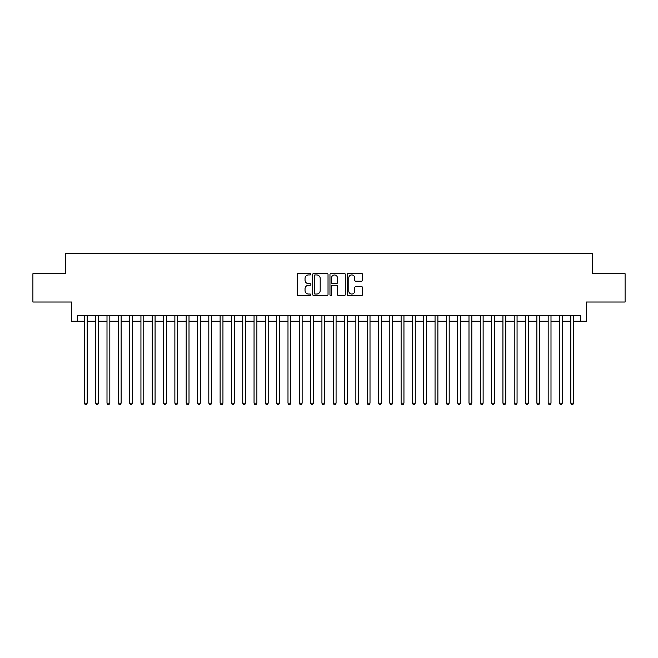<?xml version="1.0" encoding="UTF-8"?>
<svg xmlns="http://www.w3.org/2000/svg" width="658" height="658" viewBox="0 0 658 658"><rect width="100%" height="100%" fill="white"/><g stroke="black" fill="none" stroke-linecap="round" stroke-linejoin="round"><path stroke-width="0.99" d="M310.897 274.156A0.781 0.781 0 0 0 310.124 273.383L298.329 273.383A1.11 1.11 0 0 0 297.219 274.493L297.219 294.48A1.11 1.11 0 0 0 298.329 295.59L310.124 295.59A0.781 0.781 0 0 0 310.897 294.809A0.781 0.781 0 0 0 310.124 294.036L308.594 294.036A3.553 3.553 0 0 1 305.041 290.482L305.041 288.813A3.553 3.553 0 0 1 308.594 285.259L310.124 285.259A0.781 0.781 0 0 0 310.897 284.486A0.781 0.781 0 0 0 310.124 283.705L308.594 283.705A3.553 3.553 0 0 1 305.041 280.152L305.041 278.49A3.553 3.553 0 0 1 308.594 274.937L310.124 274.937A0.781 0.781 0 0 0 310.897 274.156M361.448 281.213A1.11 1.11 0 0 0 362.558 280.102L362.558 274.493A1.11 1.11 0 0 0 361.448 273.383L348.345 273.383A1.11 1.11 0 0 0 347.235 274.493L347.235 294.48A1.11 1.11 0 0 0 348.345 295.59L361.448 295.59A1.11 1.11 0 0 0 362.558 294.48L362.558 287.702A1.11 1.11 0 0 0 361.448 286.592L355.846 286.592A1.11 1.11 0 0 0 354.736 287.702L354.736 291.066A2.969 2.969 0 0 1 351.767 294.036A2.969 2.969 0 0 1 348.789 291.066L348.789 277.906A2.969 2.969 0 0 1 351.767 274.937A2.969 2.969 0 0 1 354.736 277.906L354.736 280.102A1.11 1.11 0 0 0 355.846 281.213L361.448 281.213M77.299 321.252L77.299 315.593L580.701 315.593L580.701 321.252L586.352 321.252L586.352 302.022L625.1 302.022L625.1 273.736L592.578 273.736L592.578 253.379L65.422 253.379L65.422 273.736L32.9 273.736L32.9 302.022L71.648 302.022L71.648 321.252L84.372 321.252M328.029 274.493A1.11 1.11 0 0 0 326.919 273.383L313.817 273.383A1.11 1.11 0 0 0 312.706 274.493L312.706 294.48A1.11 1.11 0 0 0 313.817 295.59L326.919 295.59A1.11 1.11 0 0 0 328.029 294.48L328.029 274.493M331.081 273.383L344.183 273.383A1.11 1.11 0 0 1 345.294 274.493L345.294 294.48A1.11 1.11 0 0 1 344.183 295.59L338.574 295.59A1.11 1.11 0 0 1 337.464 294.48L337.464 286.37A1.11 1.11 0 0 0 336.353 285.259L332.635 285.259A1.11 1.11 0 0 0 331.525 286.37L331.525 294.809A0.781 0.781 0 0 1 330.752 295.59A0.781 0.781 0 0 1 329.971 294.809L329.971 274.493A1.11 1.11 0 0 1 331.081 273.383M87.201 321.252L95.681 321.252M98.511 321.252L106.999 321.252M109.82 321.252L118.308 321.252M121.138 321.252L129.618 321.252M132.447 321.252L140.935 321.252M143.765 321.252L152.245 321.252M155.074 321.252L163.554 321.252M166.384 321.252L174.872 321.252M177.701 321.252L186.181 321.252M189.011 321.252L197.49 321.252M200.32 321.252L208.808 321.252M211.637 321.252L220.117 321.252M222.947 321.252L231.435 321.252M234.256 321.252L242.744 321.252M245.574 321.252L254.054 321.252M256.883 321.252L265.371 321.252M268.193 321.252L276.681 321.252M279.51 321.252L287.99 321.252M290.82 321.252L299.308 321.252M302.137 321.252L310.617 321.252M313.447 321.252L321.926 321.252M324.756 321.252L333.244 321.252M336.074 321.252L344.553 321.252M347.383 321.252L355.863 321.252M358.692 321.252L367.18 321.252M370.01 321.252L378.49 321.252M381.319 321.252L389.807 321.252M392.629 321.252L401.117 321.252M403.946 321.252L412.426 321.252M415.256 321.252L423.744 321.252M426.565 321.252L435.053 321.252M437.883 321.252L446.363 321.252M449.192 321.252L457.68 321.252M460.51 321.252L468.99 321.252M471.819 321.252L480.299 321.252M483.128 321.252L491.616 321.252M494.446 321.252L502.926 321.252M505.755 321.252L514.235 321.252M517.065 321.252L525.553 321.252M528.382 321.252L536.862 321.252M539.692 321.252L548.18 321.252M551.001 321.252L559.489 321.252M562.319 321.252L570.799 321.252M573.628 321.252L580.701 321.252M315.034 274.937A0.781 0.781 0 0 0 314.261 275.71L314.261 293.254A0.781 0.781 0 0 0 315.034 294.036L316.646 294.036A3.553 3.553 0 0 0 320.199 290.482L320.199 278.49A3.553 3.553 0 0 0 316.646 274.937L315.034 274.937M337.464 277.964A2.969 2.969 0 0 0 334.494 274.995A2.969 2.969 0 0 0 331.525 277.964L331.525 282.595A1.11 1.11 0 0 0 332.635 283.705L336.353 283.705A1.11 1.11 0 0 0 337.464 282.595L337.464 277.964M87.201 315.593L87.201 403.148L84.372 403.148L84.372 315.593M87.201 403.148L86.354 404.621L85.219 404.621L84.372 403.148M98.511 315.593L98.511 403.148L95.681 403.148L95.681 315.593M98.511 403.148L97.664 404.621L96.529 404.621L95.681 403.148M109.82 315.593L109.82 403.148L106.999 403.148L106.999 315.593M109.82 403.148L108.973 404.621L107.846 404.621L106.999 403.148M121.138 315.593L121.138 403.148L118.308 403.148L118.308 315.593M121.138 403.148L120.291 404.621L119.156 404.621L118.308 403.148M132.447 315.593L132.447 403.148L129.618 403.148L129.618 315.593M132.447 403.148L131.6 404.621L130.465 404.621L129.618 403.148M143.765 315.593L143.765 403.148L140.935 403.148L140.935 315.593M143.765 403.148L142.909 404.621L141.783 404.621L140.935 403.148M155.074 315.593L155.074 403.148L152.245 403.148L152.245 315.593M155.074 403.148L154.227 404.621L153.092 404.621L152.245 403.148M166.384 315.593L166.384 403.148L163.554 403.148L163.554 315.593M166.384 403.148L165.536 404.621L164.41 404.621L163.554 403.148M177.701 315.593L177.701 403.148L174.872 403.148L174.872 315.593M177.701 403.148L176.846 404.621L175.719 404.621L174.872 403.148M189.011 315.593L189.011 403.148L186.181 403.148L186.181 315.593M189.011 403.148L188.163 404.621L187.028 404.621L186.181 403.148M200.32 315.593L200.32 403.148L197.49 403.148L197.49 315.593M200.32 403.148L199.473 404.621L198.346 404.621L197.49 403.148M211.637 315.593L211.637 403.148L208.808 403.148L208.808 315.593M211.637 403.148L210.79 404.621L209.655 404.621L208.808 403.148M222.947 315.593L222.947 403.148L220.117 403.148L220.117 315.593M222.947 403.148L222.1 404.621L220.965 404.621L220.117 403.148M234.256 315.593L234.256 403.148L231.435 403.148L231.435 315.593M234.256 403.148L233.409 404.621L232.282 404.621L231.435 403.148M245.574 315.593L245.574 403.148L242.744 403.148L242.744 315.593M245.574 403.148L244.727 404.621L243.592 404.621L242.744 403.148M256.883 315.593L256.883 403.148L254.054 403.148L254.054 315.593M256.883 403.148L256.036 404.621L254.901 404.621L254.054 403.148M268.193 315.593L268.193 403.148L265.371 403.148L265.371 315.593M268.193 403.148L267.345 404.621L266.219 404.621L265.371 403.148M279.51 315.593L279.51 403.148L276.681 403.148L276.681 315.593M279.51 403.148L278.663 404.621L277.528 404.621L276.681 403.148M290.82 315.593L290.82 403.148L287.99 403.148L287.99 315.593M290.82 403.148L289.972 404.621L288.837 404.621L287.99 403.148M302.137 315.593L302.137 403.148L299.308 403.148L299.308 315.593M302.137 403.148L301.282 404.621L300.155 404.621L299.308 403.148M313.447 315.593L313.447 403.148L310.617 403.148L310.617 315.593M313.447 403.148L312.599 404.621L311.464 404.621L310.617 403.148M324.756 315.593L324.756 403.148L321.926 403.148L321.926 315.593M324.756 403.148L323.909 404.621L322.782 404.621L321.926 403.148M336.074 315.593L336.074 403.148L333.244 403.148L333.244 315.593M336.074 403.148L335.218 404.621L334.091 404.621L333.244 403.148M347.383 315.593L347.383 403.148L344.553 403.148L344.553 315.593M347.383 403.148L346.536 404.621L345.401 404.621L344.553 403.148M358.692 315.593L358.692 403.148L355.863 403.148L355.863 315.593M358.692 403.148L357.845 404.621L356.718 404.621L355.863 403.148M370.01 315.593L370.01 403.148L367.18 403.148L367.18 315.593M370.01 403.148L369.163 404.621L368.028 404.621L367.18 403.148M381.319 315.593L381.319 403.148L378.49 403.148L378.49 315.593M381.319 403.148L380.472 404.621L379.337 404.621L378.49 403.148M392.629 315.593L392.629 403.148L389.807 403.148L389.807 315.593M392.629 403.148L391.781 404.621L390.655 404.621L389.807 403.148M403.946 315.593L403.946 403.148L401.117 403.148L401.117 315.593M403.946 403.148L403.099 404.621L401.964 404.621L401.117 403.148M415.256 315.593L415.256 403.148L412.426 403.148L412.426 315.593M415.256 403.148L414.408 404.621L413.273 404.621L412.426 403.148M426.565 315.593L426.565 403.148L423.744 403.148L423.744 315.593M426.565 403.148L425.718 404.621L424.591 404.621L423.744 403.148M437.883 315.593L437.883 403.148L435.053 403.148L435.053 315.593M437.883 403.148L437.035 404.621L435.9 404.621L435.053 403.148M449.192 315.593L449.192 403.148L446.363 403.148L446.363 315.593M449.192 403.148L448.345 404.621L447.21 404.621L446.363 403.148M460.51 315.593L460.51 403.148L457.68 403.148L457.68 315.593M460.51 403.148L459.654 404.621L458.527 404.621L457.68 403.148M471.819 315.593L471.819 403.148L468.99 403.148L468.99 315.593M471.819 403.148L470.972 404.621L469.837 404.621L468.99 403.148M483.128 315.593L483.128 403.148L480.299 403.148L480.299 315.593M483.128 403.148L482.281 404.621L481.154 404.621L480.299 403.148M494.446 315.593L494.446 403.148L491.616 403.148L491.616 315.593M494.446 403.148L493.59 404.621L492.464 404.621L491.616 403.148M505.755 315.593L505.755 403.148L502.926 403.148L502.926 315.593M505.755 403.148L504.908 404.621L503.773 404.621L502.926 403.148M517.065 315.593L517.065 403.148L514.235 403.148L514.235 315.593M517.065 403.148L516.217 404.621L515.091 404.621L514.235 403.148M528.382 315.593L528.382 403.148L525.553 403.148L525.553 315.593M528.382 403.148L527.535 404.621L526.4 404.621L525.553 403.148M539.692 315.593L539.692 403.148L536.862 403.148L536.862 315.593M539.692 403.148L538.844 404.621L537.709 404.621L536.862 403.148M551.001 315.593L551.001 403.148L548.18 403.148L548.18 315.593M551.001 403.148L550.154 404.621L549.027 404.621L548.18 403.148M562.319 315.593L562.319 403.148L559.489 403.148L559.489 315.593M562.319 403.148L561.471 404.621L560.336 404.621L559.489 403.148M573.628 315.593L573.628 403.148L570.799 403.148L570.799 315.593M573.628 403.148L572.781 404.621L571.646 404.621L570.799 403.148"/></g></svg>
